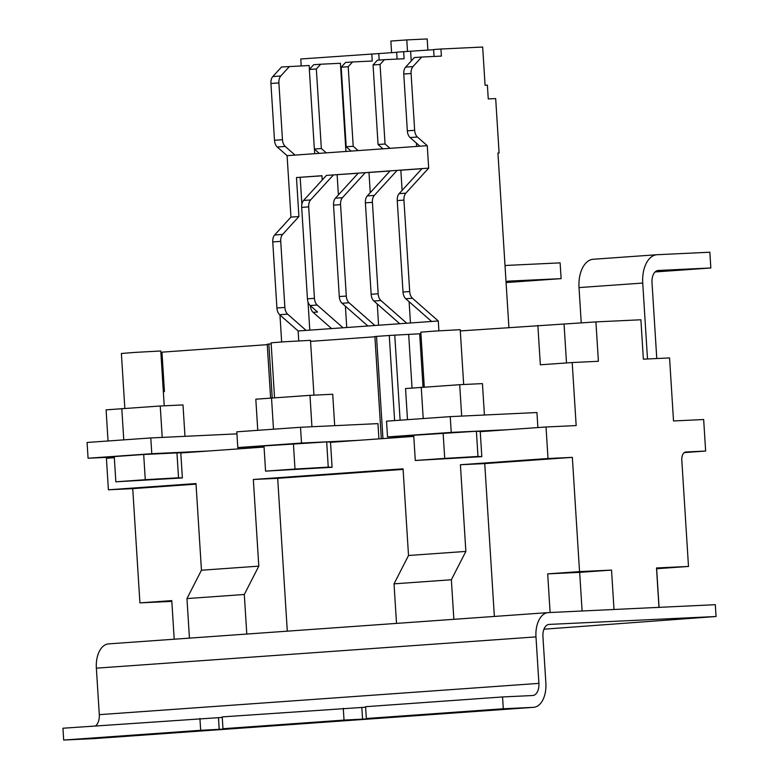 <?xml version="1.0" encoding="UTF-8"?>
<svg xmlns="http://www.w3.org/2000/svg" width="779" height="779" viewBox="0 0 779 779"><rect width="100%" height="100%" fill="white"/><g stroke="black" fill="none" stroke-linecap="round" stroke-linejoin="round"><path stroke-width="1.17" d="M543.956 629.198L716.057 616.51L548.952 624.427M95.505 725.911A11.841 6.962 85.9 0 0 99.293 714.655L96.362 668.168A23.682 13.925 -94.1 0 1 108.593 643.882A23.682 13.925 -94.1 0 1 108.787 643.873M94.21 738.599A23.682 13.925 -94.1 0 1 94.016 738.609A23.682 13.925 -94.1 0 1 93.821 738.628L63.683 740.05L62.943 728.229L222.258 717.41M93.821 738.628L533.44 707.342A23.682 13.925 -94.1 0 0 533.634 707.332A23.682 13.925 -94.1 0 0 545.865 683.047L542.934 636.56A11.841 6.962 -94.1 0 1 549.049 624.417A11.841 6.962 -94.1 0 1 549.146 624.407M533.44 707.342L503.302 708.763L502.562 696.952L532.7 695.52A11.841 6.962 85.9 0 0 532.797 695.52A11.841 6.962 85.9 0 0 538.902 683.378L535.981 636.891A23.682 13.925 -94.1 0 1 548.212 612.606A23.682 13.925 -94.1 0 1 548.406 612.596L715.317 604.689L716.057 616.51M503.302 708.763L366.325 718.511L387.504 717.566L377.99 718.306L344.026 720.098L222.969 728.716L222.219 716.894L365.614 707.205M366.325 718.511L365.575 706.699L502.562 696.952M63.683 740.05L200.67 730.303L199.921 718.481M222.969 728.716L244.148 727.761L234.635 728.511L200.67 730.303M344.026 720.098L343.276 708.286M656.385 270.985L672.764 270.196L655.577 271.52M506.662 281.638L523.04 280.849L506.058 282.164M659.073 607.357L656.639 568.719L688.49 566.45L656.502 567.959L658.985 607.357L614.008 609.49L611.534 570.092L579.537 571.601L547.686 573.87L550.11 612.508M460.701 618.828L403.356 622.908M253.633 633.561L196.298 637.641M688.49 566.45L681.8 460.077A7.897 4.645 85.9 0 1 685.88 451.986A7.897 4.645 85.9 0 1 685.939 451.986L685.812 451.995M171.828 601.378L139.918 602.888L132.732 488.637L108.398 489.796L106.411 458.276L114.328 457.711M174.204 639.218L171.779 600.619L139.918 602.888M132.732 488.637L196.035 484.139M189.433 637.972L186.96 598.574L201.449 570.228L195.996 483.555L108.398 489.796M246.777 633.892L244.304 594.494L186.96 598.574M244.304 594.494L258.794 566.148L253.341 479.474L277.684 478.325L287.295 631.165M277.684 478.325L403.103 469.406M396.501 623.239L394.028 583.841L408.517 555.495L403.064 468.822L253.341 479.474M453.845 619.159L451.362 579.761L394.028 583.841M451.362 579.761L465.861 551.415L460.408 464.742L484.742 463.593L494.363 616.432M484.742 463.593L572.351 457.361L579.537 571.601M547.686 573.87L579.673 572.361L582.108 610.999M579.673 572.361L611.534 570.092M572.351 457.361L548.007 458.51L546.03 426.989L576.168 425.568L572.195 362.537L598.399 361.29L595.916 321.902L640.893 319.77L643.366 359.168L669.56 357.931L673.523 420.962L703.661 419.53L705.647 451.051L685.939 451.986M705.647 451.051L684.342 452.57M160.893 352.858L162.003 352.78M163.327 391.633L164.437 391.545L161.964 352.157L267.246 344.659M272.222 397.767L268.843 344.055L267.216 344.191L270.595 397.884M268.843 344.055L271.17 343.89M310.558 341.358L374.903 336.781M382.947 438.596L376.51 336.392L374.894 336.528L381.321 438.713M376.51 336.392L389.257 335.486L394.612 420.592M400.114 420.202L394.758 335.145L389.257 335.486M394.758 335.145L420.923 333.724M460.301 330.929L595.916 321.902M238.442 448.879L238.355 447.555M201.449 570.228L258.794 566.148M408.517 555.495L465.861 551.415M460.408 464.742L548.007 458.51M546.03 426.989L480.244 431.673M413.776 436.406L330.52 442.326M264.052 447.058L180.796 452.979M566.499 362.936L564.064 324.161M572.195 362.537L540.344 364.796L537.861 325.408M537.89 427.574L536.945 412.529L450.243 416.629L386.53 421.166L387.523 436.922L413.737 435.685M378.906 438.889L377.951 423.62L300.519 427.281L236.806 431.819L237.799 447.574L264.013 446.338M114.279 456.991L88.076 458.237L87.082 442.472L150.795 437.944L236.933 433.864M208.353 451.022L151.788 453.699L150.795 437.944M151.788 453.699L88.076 458.237M358.077 440.369L301.512 443.047L237.799 447.574M507.801 429.716L451.236 432.394L387.523 436.922M581.241 322.944L579.021 287.587A27.635 16.242 -94.1 0 1 593.286 259.261A27.635 16.242 -94.1 0 1 593.51 259.241M281.647 341.952L279.953 314.979M647.505 358.973L642.733 283.059A27.635 16.242 -94.1 0 1 656.999 254.723A27.635 16.242 -94.1 0 1 657.223 254.714L709.844 252.221L710.837 267.976L658.216 270.469A11.841 6.962 85.9 0 0 658.119 270.479A11.841 6.962 85.9 0 0 652.004 282.621L656.775 358.535M451.236 432.394L450.243 416.629M301.512 443.047L300.519 427.281M505.035 265.805A27.635 16.242 -94.1 0 1 507.265 265.376A27.635 16.242 -94.1 0 1 507.499 265.366L560.12 262.874L561.114 278.639L508.492 281.122A11.841 6.962 85.9 0 0 508.395 281.131A11.841 6.962 85.9 0 0 506.058 282.017M655.1 271.949L710.837 267.976M506.087 282.553L561.114 278.639M164.223 405.81L160.776 350.988L134.971 352.4L121.378 353.471L124.825 408.264M115.847 481.802L114.26 456.582L143.687 454.488L180.777 452.735L182.364 477.946L115.847 481.802L145.274 479.708L143.687 454.488M176.94 452.57L178.527 477.78L182.364 477.946M145.274 479.708L178.527 477.78M108.047 440.982L106.09 409.851L160.24 405.995L182.997 404.924L184.974 436.328M160.24 405.995L162.217 437.399M121.787 408.459L123.764 439.862M313.947 395.157L310.5 340.335L284.695 341.747L271.102 342.818L274.549 397.611M265.571 471.139L263.984 445.929L326.674 441.907L330.5 442.082L332.088 467.293L265.571 471.139L294.998 469.046L293.41 443.835M326.674 441.907L328.251 467.127L332.088 467.293M294.998 469.046L328.251 467.127M257.771 430.329L255.814 399.199L309.974 395.343L332.721 394.262L334.697 425.665M309.974 395.343L311.941 426.746M271.511 397.806L273.487 429.21M463.671 384.505L460.223 329.683L434.419 331.094L420.826 332.166L424.273 386.959M415.295 460.486L413.707 435.276L476.397 431.254L480.224 431.43L481.812 456.64L415.295 460.486L444.721 458.393L443.134 433.182M476.397 431.254L477.985 456.475L481.812 456.64M444.721 458.393L477.985 456.475M407.495 419.677L405.538 388.546L459.698 384.69L482.444 383.609L484.421 415.012M459.698 384.69L461.674 416.093M421.244 387.153L423.211 418.557M438.908 330.802L438.285 320.987L412.442 298.26A7.897 4.645 -94.1 0 1 409.696 291.541L403.941 200.106A7.897 4.645 -94.1 0 1 405.83 193.173L428.674 168.137L427.262 145.683L417.417 137.016A7.897 4.645 -94.1 0 1 414.662 130.307L411.088 73.508A7.897 4.645 -94.1 0 1 412.977 66.575L421.682 57.042L441.381 56.107L440.943 49.019L482.668 47.042L485.074 85.252L487.391 85.145L488.258 98.933L495.678 98.582L499.096 152.947L497.937 153.005L508.911 327.462M438.285 320.987L298.123 330.968L298.747 340.871M499.096 152.947L497.937 153.025M301.21 65.894L300.772 58.99L396.667 52.329M397.095 59.087L396.657 52.164L433.621 49.7M434.049 56.448L433.611 49.535L440.943 49.019M427.262 145.683L419.93 146.199L410.085 137.542A7.897 4.645 85.9 0 1 407.339 130.823L403.765 74.024A7.897 4.645 85.9 0 1 405.655 67.091L414.35 57.558L421.682 57.042M419.93 146.199L287.091 155.654L290.957 217.107L298.922 216.543L296.468 177.544L321.951 175.723L322.224 180.007M343.033 327.764L317.189 305.037L310.188 305.534A7.897 4.645 -94.1 0 1 307.442 298.824L301.687 207.38A7.897 4.645 -94.1 0 1 303.576 200.446L326.411 175.411L428.674 168.137M421.984 168.615L399.14 193.64A7.897 4.645 85.9 0 0 397.251 200.573L403.006 292.018A7.897 4.645 85.9 0 0 405.752 298.737L431.595 321.464M306.089 330.393L287.626 314.161A7.897 4.645 -94.1 0 1 284.88 307.442L280.722 241.354A7.897 4.645 -94.1 0 1 282.611 234.421L298.922 216.543M287.626 314.161L279.661 314.726L298.123 330.968M310.188 305.534L317.569 312.028L313.109 312.35L331.572 328.582M358.272 173.142L335.428 198.178A7.897 4.645 85.9 0 0 333.539 205.111L339.293 296.556A7.897 4.645 85.9 0 0 342.039 303.265L367.883 326.002M374.894 325.495L349.05 302.768A7.897 4.645 -94.1 0 1 346.304 296.059L340.55 204.614A7.897 4.645 -94.1 0 1 342.439 197.681L365.273 172.646L368.983 172.471L370.259 192.656M390.123 170.874L367.289 195.909A7.897 4.645 85.9 0 0 365.4 202.842L371.155 294.287A7.897 4.645 85.9 0 0 373.901 301.006L399.744 323.733M406.755 323.236L380.902 300.499A7.897 4.645 -94.1 0 1 378.156 293.79L372.411 202.345A7.897 4.645 -94.1 0 1 374.29 195.412L397.134 170.377L400.844 170.202L402.11 190.388M279.661 314.726A7.897 4.645 -94.1 0 1 276.915 308.017L272.757 241.928A7.897 4.645 -94.1 0 1 274.646 234.995L290.957 217.107M287.091 155.654L277.246 146.997A7.897 4.645 -94.1 0 1 274.5 140.278L270.926 83.48A7.897 4.645 -94.1 0 1 272.816 76.546L281.511 67.013L309.185 65.514L309.429 69.389M379.169 60.061L378.769 53.605M358.126 150.6L353.208 146.267L348.203 66.721L352.556 61.96L372.255 61.025L371.807 53.936M314.443 149.12L314.726 153.687M326.274 152.859L321.347 148.536L316.342 68.99L320.695 64.219L340.404 63.294L345.944 151.467M416.609 146.433L416.395 143.093M411.234 60.986L410.621 51.336M389.987 148.331L385.06 143.998L380.055 64.462L384.407 59.691L404.116 58.756L403.668 51.667M384.407 59.691L377.396 60.187L373.053 64.959L378.058 144.495L382.976 148.828M407.514 51.482L406.784 39.914L390.854 41.053L391.594 52.69M427.885 50.109L427.184 38.95L406.784 39.914M295.056 155.089L285.211 146.423A7.897 4.645 -94.1 0 1 282.465 139.714L278.892 82.915A7.897 4.645 -94.1 0 1 280.781 75.982L289.476 66.449M321.347 148.536L314.346 149.032L319.263 153.366M353.208 146.267L346.197 146.764L351.125 151.097M385.06 143.998L378.058 144.495M421.897 168.702L400.844 170.202M390.036 170.971L368.983 172.471M358.184 173.24L333.422 174.915L310.578 199.95A7.897 4.645 -94.1 0 0 308.688 206.883L314.443 298.318L307.442 298.824M310.363 305.689A7.897 4.645 85.9 0 0 313.109 312.35M321.961 175.82L296.468 177.544M300.178 177.369L301.863 204.244M308.017 301.921L309.789 330.13M317.189 305.037A7.897 4.645 -94.1 0 1 314.443 298.318M337.132 174.739L338.398 194.925M345.399 306.225L346.743 327.501M377.26 303.956L378.594 325.233M409.111 301.687L410.455 322.973M346.197 146.764L341.192 67.228L345.545 62.456L352.556 61.96M341.192 67.228L348.203 66.721M314.346 149.032L309.341 69.487L313.684 64.725L320.695 64.219M373.053 64.959L380.055 64.462M309.341 69.487L316.342 68.99M96.362 668.168L535.981 636.891M99.293 714.655L538.902 683.378M219.211 729.426L218.471 717.605M362.566 719.221L361.826 707.41M423.026 387.036L419.677 333.811M412.033 387.971L408.673 334.483M401.185 437.301L401.127 436.279M395.615 436.542L395.683 437.691M579.021 287.587L642.733 283.059M405.655 67.091L412.977 66.575M403.765 74.024L411.088 73.508M407.339 130.823L414.662 130.307M410.085 137.542L417.417 137.016M399.14 193.64L405.83 193.173M397.251 200.573L403.941 200.106M403.006 292.018L409.696 291.541M405.752 298.737L412.442 298.26M349.05 302.768L342.039 303.265M380.902 300.499L373.901 301.006M285.211 146.423L277.246 146.997M367.289 195.909L374.29 195.412M335.428 198.178L342.439 197.681M303.576 200.446L310.578 199.95M282.611 234.421L274.646 234.995M284.88 307.442L276.915 308.017M346.304 296.059L339.293 296.556M378.156 293.79L371.155 294.287M272.816 76.546L280.781 75.982M270.926 83.48L278.892 82.915M274.5 140.278L282.465 139.714M272.757 241.928L280.722 241.354M365.4 202.842L372.411 202.345M333.539 205.111L340.55 204.614M301.687 207.38L308.688 206.883M548.212 612.606L108.593 643.882M533.634 707.332L94.016 738.609M656.999 254.723L593.286 259.261M507.265 265.376L505.016 265.542"/></g></svg>
